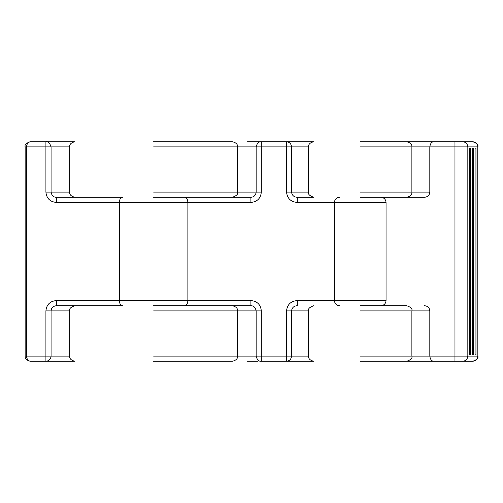 <?xml version="1.0" encoding="UTF-8"?>
<svg xmlns="http://www.w3.org/2000/svg" width="503" height="503" viewBox="0 0 503 503"><rect width="100%" height="100%" fill="white"/><g stroke="black" fill="none" stroke-linecap="round" stroke-linejoin="round"><path stroke-width="0.75" d="M153.61 305.736L232.386 305.736L153.61 305.736M153.61 361.267L232.386 361.267L153.61 361.267M360.223 361.267L406.713 361.267L360.223 361.267M360.223 305.736L406.713 305.736L360.223 305.736M153.61 141.733L232.386 141.733L153.61 141.733M153.61 197.264L232.386 197.264L153.61 197.264M360.223 141.733L406.713 141.733L360.223 141.733M360.223 197.264L406.713 197.264L360.223 197.264M30.991 141.733C28.489 141.714 26.967 143.437 26.426 146.901L25.15 146.901C24.427 144.87 26.15 143.154 30.318 141.733L74.84 141.733L45.911 141.733L45.911 146.901L26.426 146.901L26.426 356.099L45.911 356.099L45.911 310.904C46.54 304.611 50.011 301.171 56.323 300.574L250.903 300.574L250.903 305.736L184.601 305.736C186.506 305.629 187.594 303.906 187.877 300.574L187.877 202.426C187.594 199.094 186.506 197.371 184.601 197.264L250.903 197.264L250.903 202.426C257.215 201.829 260.686 198.389 261.315 192.096L256.184 192.096M250.903 202.426L119.349 202.426C119.626 199.094 120.714 197.371 122.619 197.264L56.323 197.264C53.494 197.264 51.746 195.541 51.073 192.096L69.672 192.096C69.395 194.604 71.118 196.327 74.84 197.264M380.89 305.736C384.003 305.409 385.726 303.686 386.053 300.574L386.053 202.426L297.279 202.426C290.847 201.923 287.27 198.478 286.54 192.096L286.54 141.733L313.74 141.733C310.011 142.67 308.295 144.392 308.572 146.901L291.539 146.901C291.218 143.789 289.552 142.066 286.54 141.733L247.57 141.733M339.563 305.736C336.45 305.409 334.728 303.686 334.401 300.574L334.401 202.426C334.728 199.314 336.45 197.591 339.563 197.264M69.672 356.099C69.395 358.608 71.118 360.33 74.84 361.267L45.911 361.267L45.911 356.099L69.672 356.099L69.672 310.904L51.073 310.904L51.073 356.099C50.746 359.211 49.024 360.934 45.911 361.267L30.318 361.267C26.59 360.33 24.867 358.608 25.15 356.099L26.426 356.099C26.967 359.563 28.489 361.286 30.991 361.267M313.74 361.267L286.54 361.267C289.552 360.934 291.218 359.211 291.539 356.099L308.572 356.099C308.295 358.608 310.011 360.33 313.74 361.267M424.532 305.736C427.713 306.013 429.474 307.735 429.814 310.904L411.882 310.904C412.605 308.873 410.882 307.151 406.713 305.736M477.85 356.099L477.8 146.901L477.85 356.099C478.573 358.13 476.85 359.846 472.682 361.267L433.913 361.267C431.668 361.223 430.304 359.507 429.814 356.099L429.814 310.904M69.672 192.096L69.672 146.901L45.911 146.901L45.911 192.096C46.553 198.402 50.023 201.841 56.323 202.426L119.349 202.426L119.349 300.574C119.626 303.906 120.714 305.629 122.619 305.736L56.323 305.736L56.323 300.574M308.572 356.099L308.572 310.904L291.539 310.904C292.036 307.603 293.947 305.881 297.279 305.736L297.279 300.574C290.835 301.096 287.257 304.535 286.54 310.904L286.54 356.099L237.548 356.099C237.831 358.608 236.108 360.33 232.386 361.267M286.54 310.904L291.539 310.904L291.539 356.099L286.54 356.099L286.54 361.267L261.315 361.267L261.315 310.904C260.673 304.598 257.203 301.159 250.903 300.574M429.814 192.096C429.48 195.258 427.72 196.981 424.532 197.264L406.713 197.264C410.435 196.327 412.158 194.604 411.882 192.096L429.814 192.096L429.814 146.901C430.304 143.5 431.668 141.777 433.913 141.733L472.682 141.733C476.85 143.154 478.573 144.87 477.85 146.901M257.643 141.733L261.315 141.733C258.806 141.456 257.083 143.179 256.146 146.901L237.548 146.901C237.831 144.392 236.108 142.67 232.386 141.733M472.657 141.733C475.756 142.066 477.473 143.789 477.8 146.901L411.882 146.901C412.158 144.392 410.435 142.67 406.713 141.733L433.913 141.733M433.913 361.267L406.713 361.267C410.882 359.846 412.605 358.13 411.882 356.099L477.8 356.099C477.473 359.211 475.756 360.934 472.657 361.267M247.57 361.267L257.643 361.267M475.084 148.19L475.084 354.81L475.983 354.81L475.983 148.19L475.084 148.19L475.983 148.19M473.266 354.81L473.266 148.19L472.367 148.19L472.367 354.81L473.266 354.81L472.367 354.81M469.651 148.19L469.651 354.81L470.55 354.81L470.55 148.19L469.651 148.19L470.55 148.19M469.651 354.81L470.55 354.81M472.367 148.19L473.266 148.19M475.084 354.81L475.983 354.81M313.74 197.264L297.279 197.264L313.74 197.264C309.571 195.849 307.849 194.127 308.572 192.096L291.539 192.096C292.042 195.403 293.953 197.126 297.279 197.264L297.279 202.426M386.053 202.426C385.726 199.314 384.003 197.591 380.89 197.264M56.323 202.426L56.323 197.264M153.61 310.904L237.548 310.904L153.61 310.904M153.61 356.099L237.548 356.099L153.61 356.099M360.223 356.099L411.882 356.099L360.223 356.099M360.223 310.904L411.882 310.904L360.223 310.904M153.61 146.901L237.548 146.901L153.61 146.901M153.61 192.096L237.548 192.096L153.61 192.096M360.223 146.901L411.882 146.901L360.223 146.901M360.223 192.096L411.882 192.096L360.223 192.096M250.903 305.736C253.732 305.736 255.48 307.459 256.146 310.904L237.548 310.904C237.831 308.396 236.108 306.673 232.386 305.736M297.279 300.574L386.053 300.574M286.54 192.096L291.539 192.096L291.539 146.901L261.315 146.901L261.315 192.096M454.964 141.733L454.964 361.267M462.685 141.733C465.791 142.066 467.501 143.789 467.828 146.901L467.828 356.099C467.501 359.211 465.791 360.934 462.685 361.267M237.548 146.901L237.548 192.096L256.146 192.096L256.146 146.901L261.315 146.901L261.315 141.733M261.315 310.904L256.184 310.904M45.911 310.904L51.073 310.904C51.337 307.836 53.085 306.12 56.323 305.736M45.911 192.096L51.036 192.096M237.548 310.904L237.548 356.099M69.672 310.904C68.949 308.873 70.672 307.151 74.84 305.736M411.882 310.904L411.882 356.099M308.572 310.904C307.849 308.873 309.571 307.151 313.74 305.736M237.548 192.096C238.271 194.127 236.548 195.849 232.386 197.264M69.672 146.901C69.395 144.392 71.118 142.67 74.84 141.733M411.882 146.901L411.882 192.096M308.572 146.901L308.572 192.096M25.15 356.099L25.15 146.901M256.146 310.904L256.146 356.099C257.083 359.821 258.806 361.544 261.315 361.267M256.146 192.096C255.731 195.353 253.984 197.075 250.903 197.264M45.911 141.733C47.936 141.01 49.659 142.733 51.073 146.901L51.073 192.096"/></g></svg>
